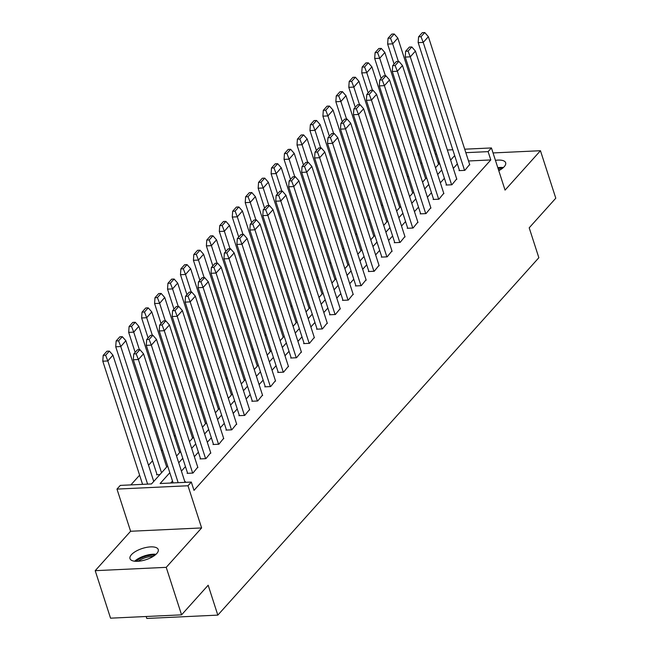 <?xml version="1.0" encoding="UTF-8"?>
<svg xmlns="http://www.w3.org/2000/svg" width="651" height="651" viewBox="0 0 651 651"><rect width="100%" height="100%" fill="white"/><g stroke="black" fill="none" stroke-linecap="round" stroke-linejoin="round"><path stroke-width="0.98" d="M495.435 160.341A14.835 5.9 162.1 0 1 505.656 162.742A14.835 5.9 162.1 0 1 504.216 166.705A14.835 5.9 162.1 0 1 498.772 170.66M156.793 553.496A14.835 5.9 162.1 0 1 141.674 560.796A14.835 5.9 162.1 0 1 129.997 558.648A14.835 5.9 162.1 0 1 131.445 554.685A14.835 5.9 162.1 0 1 146.556 547.377A14.835 5.9 162.1 0 1 158.234 549.525A14.835 5.9 162.1 0 1 156.793 553.496M464.716 149.193L491.432 147.94L505.054 190.116L540.452 150.715L555.791 198.205L529.198 227.817L538.849 257.715L217.816 615.122L208.165 585.225L181.564 614.845L110.548 618.173L95.209 570.675L166.225 567.346L201.623 527.937L187.993 485.76L116.977 489.088L120.297 485.394L151.504 483.929L167.641 465.953M181.564 614.845L166.225 567.346M540.452 150.715L493.043 152.936M201.623 527.937L130.607 531.265L95.209 570.675M130.607 531.265L116.977 489.088M408.421 175.908L407.469 176.974M395.474 190.32L394.522 191.386M382.528 204.739L381.576 205.806M369.581 219.151L368.629 220.217M356.634 233.571L355.674 234.637M343.687 247.982L342.727 249.048M330.741 262.394L329.78 263.46M317.794 276.813L316.834 277.879M304.847 291.225L303.887 292.291M291.9 305.636L290.94 306.702M278.945 320.056L277.993 321.122M265.999 334.468L265.047 335.534M253.052 348.887L252.1 349.945M240.105 363.299L239.153 364.365M227.158 377.71L226.198 378.776M214.212 392.13L213.251 393.196M201.265 406.541L200.305 407.607M188.318 420.953L187.358 422.019M175.371 435.373L174.411 436.439M162.424 449.784L161.464 450.85M152.554 460.77L148.518 465.262M139.607 475.181L130.884 484.897M417.73 154.254L418.691 153.188M146.174 616.505L146.8 618.45L217.816 615.122M446.448 184.615L446.057 185.047L451.908 184.778L456.701 178.887M420.546 213.447L420.164 213.878L426.014 213.601L430.807 207.718M394.652 242.278L394.27 242.709L400.121 242.432L404.914 236.541M368.759 271.109L368.368 271.532L374.219 271.264L379.02 265.372M342.865 299.932L342.475 300.363L348.326 300.087L353.119 294.203M316.972 328.763L316.581 329.194L322.432 328.918L327.225 323.026M291.07 357.594L290.688 358.026L296.539 357.749L301.332 351.857M265.177 386.425L264.794 386.849L270.645 386.58L275.438 380.689M239.283 415.248L238.901 415.68L244.743 415.403L249.545 409.52M213.39 444.08L212.999 444.511L218.85 444.234L223.643 438.343M187.496 472.911L187.106 473.342L192.956 473.065L197.749 467.174M457.352 163.897L453.316 168.389M444.405 178.309L440.369 182.809M431.458 192.72L427.414 197.22M418.512 207.14L414.467 211.64M405.565 221.552L401.521 226.052M392.618 235.971L388.574 240.463M379.671 250.383L375.627 254.883M366.725 264.794L362.68 269.294M353.77 279.214L349.733 283.706M340.823 293.625L336.787 298.125M327.876 308.037L323.84 312.537M314.929 322.457L310.893 326.948M301.983 336.868L297.946 341.368M289.036 351.28L284.992 355.78M276.089 365.699L272.045 370.199M263.142 380.111L259.098 384.611M250.196 394.53L246.151 399.022M237.249 408.942L233.204 413.442M224.294 423.353L220.258 427.853M211.347 437.773L207.311 442.265M198.4 452.185L194.364 456.685M185.454 466.596L181.417 471.096M172.507 481.016L170.7 483.026M169.83 472.707L160.113 483.522L191.313 482.057L193.998 490.366L490.797 159.934L468.525 160.984M184.803 481.594L185.323 481.569L184.591 482.375M200.443 458.491L200.052 458.922L205.903 458.654L210.696 452.762M226.336 429.668L225.946 430.099L231.797 429.823L236.598 423.931M252.23 400.837L251.847 401.268L257.698 400.992L262.491 395.1M278.123 372.006L277.741 372.437L283.592 372.16L288.385 366.277M304.017 343.175L303.635 343.606L309.485 343.337L314.278 337.446M329.919 314.352L329.528 314.783L335.379 314.506L340.172 308.615M355.812 285.52L355.422 285.952L361.272 285.675L366.065 279.784M381.706 256.689L381.323 257.121L387.174 256.844L391.967 250.96M407.599 227.858L407.217 228.289L413.068 228.021L417.861 222.129M433.493 199.035L433.11 199.466L438.961 199.19L443.754 193.298M459.394 170.204L459.004 170.635L464.855 170.359L469.648 164.467M191.313 482.057L187.993 485.76M491.432 147.94L488.112 151.634L465.839 152.676M490.797 159.934L488.112 151.634M454.675 155.589L450.63 160.089M441.728 170.009L437.684 174.501M428.773 184.42L424.737 188.92M415.826 198.832L411.79 203.332M402.879 213.251L398.843 217.743M389.933 227.663L385.897 232.163M376.986 242.074L372.95 246.574M364.039 256.494L359.995 260.994M351.092 270.906L347.048 275.406M338.146 285.325L334.101 289.817M325.199 299.737L321.155 304.237M312.252 314.148L308.208 318.648M299.297 328.568L295.261 333.06M286.35 342.979L282.314 347.479M273.404 357.391L269.368 361.891M260.457 371.811L256.421 376.311M247.51 386.222L243.474 390.722M234.563 400.642L230.527 405.134M221.617 415.053L217.572 419.553M208.67 429.465L204.626 433.965M195.723 443.884L191.679 448.376M182.776 458.296L178.732 462.796M434.16 150.625L435.446 150.568M447.375 150.007L452.787 149.754M436.569 154.051L435.291 154.116M419.228 154.865L417.95 154.922M176.551 456.042L180.596 451.542M189.498 441.622L193.542 437.122M202.445 427.211L206.489 422.711M215.391 412.791L219.436 408.299M228.338 398.379L232.383 393.879M241.285 383.968L245.329 379.468M254.24 369.548L258.276 365.056M267.187 355.137L271.223 350.637M280.133 340.725L284.17 336.225M293.08 326.306L297.116 321.814M306.027 311.894L310.063 307.394M318.974 297.483L323.018 292.983M331.92 283.063L335.965 278.563M344.867 268.651L348.912 264.151M357.814 254.232L361.858 249.74M370.761 239.82L374.805 235.32M383.716 225.409L387.752 220.909M396.662 210.989L400.699 206.497M409.609 196.578L413.645 192.078M422.556 182.166L426.592 177.666M435.503 167.746L439.539 163.246M439.254 162.359L437.968 162.416M421.913 163.165L420.627 163.23M159.861 474.62L156.557 474.774L156.94 474.343M133.74 353.941L137.475 349.782L139.916 349.668L136.181 353.827L133.74 353.941L133.309 359.661L173.125 482.912M136.181 353.827L138.321 359.425M184.933 481.992L143.529 353.802L138.386 359.531L178.162 482.676M143.529 353.802L139.916 349.668M147.606 484.108L107.83 360.963L112.916 355.129L153.742 481.431M112.916 355.129L109.368 351.101L106.927 351.214L103.192 355.373L105.633 355.259L107.83 360.963L102.793 361.199L142.569 484.344M102.793 361.199L103.192 355.373M109.368 351.101L105.633 355.259M146.695 339.529L150.43 335.371L152.863 335.257L149.128 339.415L146.695 339.529L146.255 345.242L187.626 473.318M149.128 339.415L151.268 345.006M197.88 467.581L156.476 339.391L151.333 345.12L192.663 473.082M156.476 339.391L152.863 335.257M159.641 325.109L163.377 320.951L165.81 320.837L162.075 324.995L159.641 325.109L159.202 330.83L200.573 458.898M162.075 324.995L164.215 330.594M210.826 453.169L169.423 324.979L164.28 330.708L205.61 458.662M169.423 324.979L165.81 320.837M161.538 472.748L120.785 346.552L125.863 340.709L166.689 467.019M125.863 340.709L122.315 336.689L119.874 336.803L116.138 340.961L118.58 340.847L120.785 346.552L115.74 346.788L157.07 474.75M115.74 346.788L116.138 340.961M122.315 336.689L118.58 340.847M139.395 349.693L133.732 332.14L138.842 326.297L179.635 452.608M138.809 326.297L135.262 322.269L132.82 322.391L129.085 326.55L131.526 326.428L133.732 332.14L128.695 332.376L135.148 352.378M128.695 332.376L129.085 326.55M135.262 322.269L131.526 326.428M136.092 561.317A12.841 5.102 162.1 0 1 145.84 556.255A12.841 5.102 162.1 0 1 154.848 555.254M153.131 556.434A11.889 4.728 -17.9 0 0 146.158 557.459A11.889 4.728 -17.9 0 0 138.183 561.268M155.963 554.327A14.737 5.859 -17.9 0 0 145.751 555.49A14.737 5.859 -17.9 0 0 134.651 561.211M503.386 167.535A14.737 5.859 -17.9 0 0 497.812 167.689M498.072 168.487A12.841 5.102 162.1 0 1 502.279 168.463M500.554 169.642A11.889 4.728 -17.9 0 0 498.471 169.724M172.588 310.698L176.323 306.54L178.756 306.426L175.021 310.584L172.588 310.698L172.157 316.41L213.52 444.487M175.021 310.584L177.162 316.183M223.781 438.75L182.37 310.56L177.227 316.288L218.557 444.251M182.37 310.56L178.756 306.426M152.35 335.281L146.678 317.721L151.789 311.886L192.582 438.188M151.756 311.886L148.208 307.858L145.767 307.972L142.032 312.13L144.473 312.016L146.678 317.721L141.641 317.957L148.094 337.959M141.641 317.957L142.032 312.13M148.208 307.858L144.473 312.016M185.535 296.286L189.27 292.128L191.703 292.014L187.968 296.172L185.535 296.286L185.104 301.999L226.467 430.075M187.968 296.172L190.108 301.763M236.728 424.338L195.324 296.148L190.173 301.877L231.504 429.839M195.324 296.148L191.703 292.014M165.297 320.862L159.625 303.309L164.736 297.466L205.529 423.777M164.703 297.466L161.155 293.446L158.714 293.56L154.979 297.719L157.42 297.605L159.625 303.309L154.588 303.545L161.049 323.547M154.588 303.545L154.979 297.719M161.155 293.446L157.42 297.605M198.482 281.867L202.217 277.708L204.65 277.595L200.915 281.753L198.482 281.867L198.05 287.587L239.413 415.655M200.915 281.753L203.055 287.351M249.675 409.927L208.271 281.737L203.12 287.465L244.45 415.419M208.271 281.737L204.65 277.595M178.244 306.45L172.572 288.898L177.682 283.055L218.476 409.365M177.65 283.055L174.102 279.027L171.661 279.141L167.934 283.299L170.367 283.185L172.572 288.898L167.535 289.134L173.996 309.135M167.535 289.134L167.934 283.299M174.102 279.027L170.367 283.185M211.429 267.455L215.164 263.297L217.605 263.183L213.87 267.341L211.429 267.455L210.997 273.168L252.36 401.244M213.87 267.341L216.002 272.94M262.622 395.507L221.218 267.317L216.067 273.046L257.397 401.008M221.218 267.317L217.605 263.183M191.191 292.039L185.519 274.478L190.629 268.635L231.422 394.945M190.597 268.643L187.049 264.615L184.615 264.729L180.88 268.887L183.313 268.773L185.519 274.478L180.482 274.714L186.943 294.716M180.482 274.714L180.88 268.887M187.049 264.615L183.313 268.773M224.375 253.044L228.11 248.885L230.552 248.772L226.817 252.93L224.375 253.044L223.944 258.756L265.307 386.824M226.817 252.93L228.949 258.52M275.568 381.095L234.165 252.905L229.014 258.634L270.344 386.588M234.165 252.905L230.552 248.772M204.137 277.619L198.465 260.066L203.576 254.224L244.369 380.534M203.543 254.224L199.995 250.204L197.562 250.318L193.827 254.476L196.26 254.362L198.465 260.066L193.428 260.302L199.89 280.304M193.428 260.302L193.827 254.476M199.995 250.204L196.26 254.362M237.322 238.624L241.057 234.466L243.498 234.352L239.763 238.51L237.322 238.624L236.891 244.345L278.254 372.413M239.763 238.51L241.903 244.109M288.515 366.676L247.111 238.486L241.969 244.215L283.291 372.177M247.111 238.486L243.498 234.352M217.084 263.207L211.412 245.647L216.523 239.812L257.316 366.122M216.49 239.812L212.942 235.784L210.509 235.898L206.774 240.056L209.207 239.942L211.412 245.647L206.375 245.891L212.836 265.885M206.375 245.891L206.774 240.056M212.942 235.784L209.207 239.942M250.269 224.213L254.004 220.054L256.445 219.94L252.71 224.099L250.269 224.213L249.838 229.925L291.209 358.001M252.71 224.099L254.85 229.689M301.462 352.264L260.058 224.074L254.915 229.803L296.246 357.765M260.058 224.074L256.445 219.94M230.031 248.796L224.359 231.235L229.469 225.392L270.271 351.703M229.445 225.392L225.889 221.373L223.456 221.486L219.721 225.645L222.154 225.531L224.359 231.235L219.322 231.471L225.783 251.473M219.322 231.471L219.721 225.645M225.889 221.373L222.154 225.531M263.216 209.793L266.951 205.635L269.392 205.521L265.657 209.679L263.216 209.793L262.784 215.514L304.155 343.582M265.657 209.679L267.797 215.278M314.409 337.853L273.005 209.663L267.862 215.391L309.192 343.346M273.005 209.663L269.392 205.521M242.978 234.376L237.306 216.824L242.416 210.981L283.218 337.291M242.392 210.981L238.844 206.961L236.403 207.075L232.667 211.233L235.109 211.111L237.306 216.824L232.269 217.06L238.73 237.062M232.269 217.06L232.667 211.233M238.844 206.961L235.109 211.111M276.162 195.381L279.897 191.223L282.339 191.109L278.604 195.267L276.162 195.381L275.731 201.102L317.102 329.17M278.604 195.267L280.744 200.866M327.355 323.433L285.952 195.243L280.809 200.972L322.139 328.934M285.952 195.243L282.339 191.109M255.924 219.965L250.253 202.404L255.387 196.618L296.164 322.872M255.338 196.569L251.791 192.541L249.349 192.655L245.614 196.814L248.055 196.7L250.253 202.404L245.215 202.64L251.677 222.642M245.215 202.64L245.614 196.814M251.791 192.541L248.055 196.7M289.117 180.97L292.852 176.812L295.285 176.698L291.55 180.856L289.117 180.97L288.678 186.682L330.049 314.759M291.55 180.856L293.691 186.446M340.302 309.022L298.899 180.832L293.756 186.56L335.086 314.523M298.899 180.832L295.285 176.698M268.871 205.545L263.207 187.993L268.334 182.207L309.111 308.46M268.285 182.15L264.737 178.13L262.296 178.244L258.561 182.402L261.002 182.288L263.207 187.993L258.162 188.229L264.623 208.23M258.162 188.229L258.561 182.402M264.737 178.13L261.002 182.288M302.064 166.55L305.799 162.392L308.232 162.278L304.497 166.436L302.064 166.55L301.633 172.271L342.996 300.339M304.497 166.436L306.637 172.035M353.257 294.61L311.845 166.42L306.702 172.149L348.033 300.103M311.845 166.42L308.232 162.278M281.818 191.134L276.154 173.581L281.265 167.738L322.058 294.049M281.232 167.738L277.684 163.71L275.243 163.824L271.508 167.982L273.949 167.868L276.154 173.581L271.117 173.817L277.57 193.819M271.117 173.817L271.508 167.982M277.684 163.71L273.949 167.868M315.011 152.139L318.746 147.98L321.179 147.867L317.444 152.025L315.011 152.139L314.579 157.851L355.942 285.927M317.444 152.025L319.584 157.623M366.204 280.19L324.792 152L319.649 157.729L360.98 285.691M324.792 152L321.179 147.867M294.773 176.722L289.101 159.161L294.211 153.319L335.005 279.629M294.179 153.327L290.631 149.299L288.19 149.413L284.454 153.571L286.896 153.457L289.101 159.161L284.064 159.397L290.525 179.399M284.064 159.397L284.454 153.571M290.631 149.299L286.896 153.457M327.958 137.727L331.693 133.569L334.126 133.455L330.391 137.613L327.958 137.727L327.526 143.44L368.889 271.508M330.391 137.613L332.531 143.204M379.151 265.779L337.747 137.589L332.596 143.318L373.926 271.272M337.747 137.589L334.126 133.455M307.72 162.302L302.048 144.75L307.158 138.907L347.951 265.217M307.126 138.907L303.578 134.887L301.136 135.001L297.401 139.159L299.842 139.045L302.048 144.75L297.011 144.986L303.472 164.988M297.011 144.986L297.401 139.159M303.578 134.887L299.842 139.045M340.904 123.308L344.639 119.149L347.073 119.035L343.346 123.194L340.904 123.308L340.473 129.028L381.836 257.096M343.346 123.194L345.478 128.792M392.097 251.367L350.694 123.169L345.543 128.898L386.873 256.86M350.694 123.169L347.073 119.035M320.666 147.891L314.994 130.338L320.105 124.496L360.898 250.806M320.072 124.496L316.524 120.468L314.091 120.581L310.356 124.74L312.789 124.626L314.994 130.338L309.957 130.574L316.419 150.568M309.957 130.574L310.356 124.74M316.524 120.468L312.789 124.626M353.851 108.896L357.586 104.738L360.027 104.624L356.292 108.782L353.851 108.896L353.42 114.609L394.783 242.685M356.292 108.782L358.424 114.373M405.044 236.948L363.64 108.758L358.489 114.486L399.82 242.449M363.64 108.758L360.027 104.624M333.613 133.479L327.941 115.919L333.052 110.076L373.845 236.386M333.019 110.084L329.471 106.056L327.038 106.17L323.303 110.328L325.736 110.214L327.941 115.919L322.904 116.155L329.365 136.157M322.904 116.155L323.303 110.328M329.471 106.056L325.736 110.214M366.798 94.485L370.533 90.326L372.974 90.204L369.239 94.362L366.798 94.485L366.367 100.197L407.729 228.265M369.239 94.362L371.371 99.961M417.991 222.536L376.587 94.346L371.444 100.075L412.767 228.029M376.587 94.346L372.974 90.204M346.56 119.06L340.888 101.507L345.998 95.664L386.792 221.975M345.966 95.664L342.418 91.645L339.985 91.758L336.25 95.917L338.683 95.803L340.888 101.507L335.851 101.743L342.312 121.745M335.851 101.743L336.25 95.917M342.418 91.645L338.683 95.803M379.745 80.065L383.48 75.907L385.921 75.793L382.186 79.951L379.745 80.065L379.313 85.786L420.676 213.853M382.186 79.951L384.326 85.55M430.938 208.117L389.534 79.927L384.391 85.655L425.721 213.618M389.534 79.927L385.921 75.793M359.507 104.648L353.835 87.088L358.945 81.253L399.747 207.555M358.921 81.253L355.365 77.225L352.932 77.339L349.196 81.497L351.63 81.383L353.835 87.088L348.798 87.324L355.259 107.325M348.798 87.324L349.196 81.497M355.365 77.225L351.63 81.383M392.691 65.653L396.426 61.495L398.868 61.381L395.133 65.539L392.691 65.653L392.26 71.366L433.631 199.442M395.133 65.539L397.273 71.13M443.884 193.705L402.481 65.515L397.338 71.244L438.668 199.206M402.481 65.515L398.868 61.381M372.453 90.229L366.782 72.676L371.892 66.833L412.693 193.144M371.867 66.833L368.311 62.813L365.878 62.927L362.143 67.086L364.576 66.972L366.782 72.676L361.744 72.912L368.206 92.914M361.744 72.912L362.143 67.086M368.311 62.813L364.576 66.972M405.638 51.234L409.373 47.075L411.814 46.962L408.079 51.12L405.638 51.234L405.207 56.954L446.578 185.022M408.079 51.12L410.22 56.718M456.831 179.294L415.428 51.103L410.285 56.832L451.615 184.786M415.428 51.103L411.814 46.962M385.4 75.817L379.728 58.264L384.863 52.479L425.64 178.732M384.814 52.422L381.266 48.394L378.825 48.516L375.09 52.666L377.531 52.552L379.728 58.264L374.691 58.5L381.152 78.502M374.691 58.5L375.09 52.666M381.266 48.394L377.531 52.552M418.593 36.822L422.32 32.664L424.761 32.55L421.026 36.708L418.593 36.822L418.154 42.535L459.525 170.611M421.026 36.708L423.166 42.307M469.778 164.874L428.374 36.684L423.231 42.413L464.562 170.375M428.374 36.684L424.761 32.55M398.347 61.406L392.675 43.845L397.81 38.059L438.587 164.312M397.761 38.01L394.213 33.982L391.772 34.096L388.037 38.254L390.478 38.14L392.675 43.845L387.638 44.081L394.099 64.083M387.638 44.081L388.037 38.254M394.213 33.982L390.478 38.14M133.349 359.767L138.386 359.531M146.296 345.355L151.333 345.12M159.243 330.944L164.28 330.708M172.189 316.524L177.227 316.288M185.136 302.113L190.173 301.877M198.083 287.701L203.12 287.465M211.03 273.282L216.067 273.046M223.977 258.87L229.014 258.634M236.931 244.45L241.969 244.215M249.878 230.039L254.915 229.803M262.825 215.627L267.862 215.391M275.772 201.208L280.809 200.972M288.719 186.796L293.756 186.56M301.665 172.385L306.702 172.149M314.612 157.965L319.649 157.729M327.559 143.554L332.596 143.318M340.506 129.134L345.543 128.898M353.452 114.722L358.489 114.486M366.399 100.311L371.444 100.075M379.354 85.891L384.391 85.655M392.301 71.48L397.338 71.244M405.248 57.068L410.285 56.832M418.194 42.649L423.231 42.413"/></g></svg>
